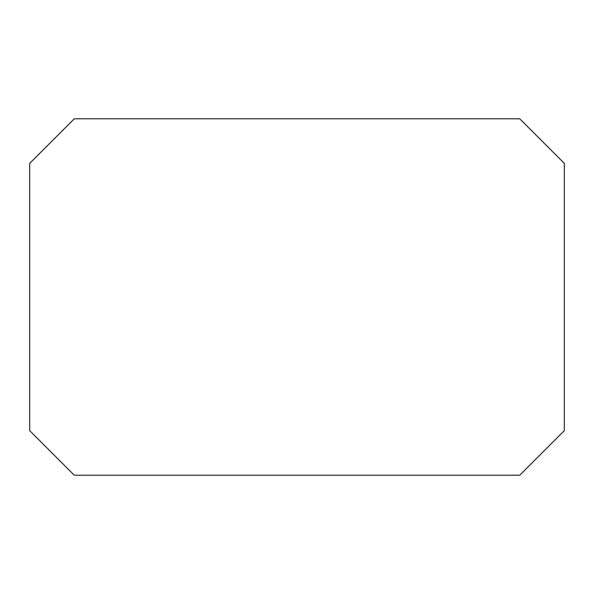<?xml version="1.0" encoding="UTF-8"?>
<svg xmlns="http://www.w3.org/2000/svg" width="594" height="594" viewBox="0 0 594 594"><rect width="100%" height="100%" fill="white"/><g stroke="black" fill="none" stroke-linecap="round" stroke-linejoin="round"><path stroke-width="0.89" d="M519.75 475.2L74.25 475.2L29.7 430.65L29.7 163.35L74.25 118.8L519.75 118.8L564.3 163.35L564.3 430.65L519.75 475.2"/></g></svg>
